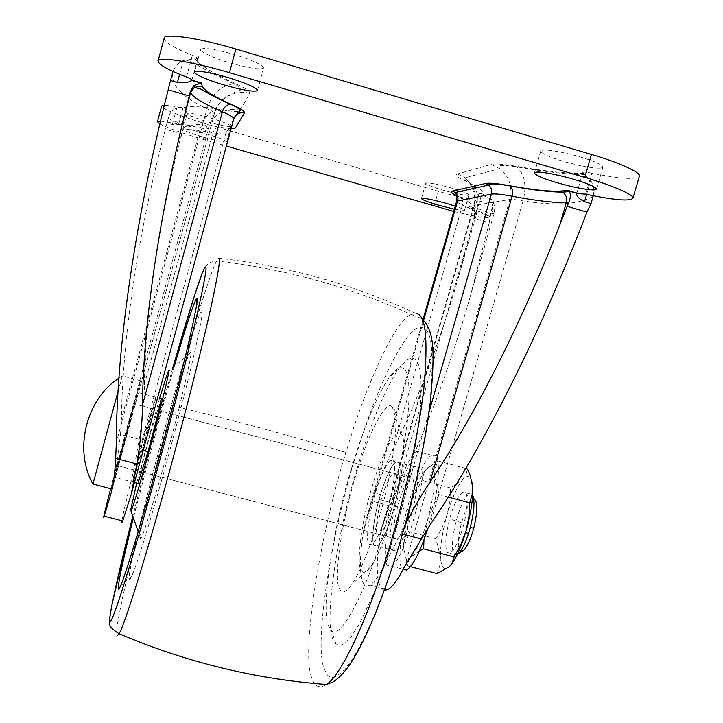 <?xml version="1.0" encoding="UTF-8"?>
<svg xmlns="http://www.w3.org/2000/svg" width="723" height="723" viewBox="0 0 723 723"><rect width="100%" height="100%" fill="white"/><g stroke="black" fill="none" stroke-linecap="round" stroke-linejoin="round"><path stroke-width="0.54" stroke-dasharray="3.62 2.71" d="M161.491 480.687C171.496 444.979 183.217 400.434 191.559 365.422C199.611 330.89 202.964 313.258 201.618 312.526L200.605 313.276C197.081 317.542 180.361 371.794 166.525 422.313C150.122 480.894 129.453 565.422 129.363 576.15C128.956 580.388 129.76 580.352 131.776 576.059C136.114 566.977 149.046 525.359 161.491 480.687M174.144 366.76L159.494 418.563L133.393 517.876M139.873 537.795L140.714 538.96C142.928 536.448 153.701 502.096 163.75 465.657C177.912 415.454 193.538 349.471 190.881 351.712L189.236 353.791C185.847 360.876 175.427 395.038 166.597 427.112C154.577 469.896 139.503 531.721 139.873 537.795M159.566 398.283L136.683 483.081M161.283 398.21L150.474 433.276C144.934 453.194 137.966 480.994 137.966 483.416M155.788 396.728L145.133 431.857C139.485 452.255 132.345 480.488 132.454 482.178L142.314 450.167C148.522 427.935 156.394 396.701 155.788 396.728L144.537 434.017C138.97 454.243 132.363 480.524 132.454 482.178L142.241 450.429C148.459 428.17 156.394 396.701 155.788 396.728M390.104 512.743C395.282 497.243 398.129 474.306 394.93 473.393L393.276 473.303C389.733 476.141 385.983 484.049 382.024 496.999C377.397 511.577 374.776 532.49 377.578 534.234L379.439 534.532C382.675 532.128 386.227 524.862 390.104 512.743M152.589 408.423L144.853 433.908L135.626 470.565L142.811 447.203L152.589 408.423M391.595 516.168C398.798 494.649 402.666 462.955 398.201 461.943L395.969 461.861C391.08 465.811 385.919 476.692 380.488 494.505C374.189 514.351 370.547 542.982 374.333 545.594L376.954 546.082C381.373 542.792 386.254 532.824 391.595 516.168L386.136 514.722C393.321 493.185 397.27 461.509 392.887 460.515L390.7 460.452C385.883 464.41 380.759 475.309 375.336 493.131C369.046 512.996 365.323 541.617 369.037 544.211L371.604 544.681C375.969 541.373 380.813 531.387 386.136 514.722M389.607 522.919C401.337 487.799 407.862 436.222 400.885 434.044L400.524 433.746C395.653 427.664 380.795 455.978 371.929 487.474C361.889 519.268 355.653 565.621 361.482 570.7C363.326 573.845 366.48 572.453 370.944 566.534C377.261 557.008 383.488 542.467 389.607 522.919M391.866 406.588C385.567 399.421 366.398 437.686 354.812 478.96C341.771 520.659 332.878 581.852 339.882 589.444C342.069 593.899 346.028 592.273 351.785 584.555C360 572.02 368.242 552.48 376.52 525.928C392.381 478.039 401.428 408.631 392.336 406.941L391.866 406.588M351.224 469.471C333.077 526.995 319.756 613.999 329.173 627.139L331.351 630.221C338.97 641.988 365.106 594.966 383.127 532.996C394.451 495.617 402.539 458.445 407.374 421.482C410.583 387.944 409.064 370.14 402.81 368.097C399.575 366.534 395.147 369.543 389.525 377.117C377.677 393.077 361.97 432.743 351.224 469.471M356.99 468.992C337.37 531.007 323.109 625.241 333.529 640.352L335.96 643.859L338.201 645.115L340.876 645.115L343.976 643.714L351.396 636.321L360.181 622.593L374.722 591.45L384.356 565.82L393.222 538.59C404.663 501.138 415.508 453.204 419.548 416.367C422.774 379.801 420.831 360.56 413.719 358.626C410.04 357.081 405.088 360.479 398.843 368.82C385.711 386.398 368.613 429.354 356.99 468.992M123.615 445.495L114.397 477.442L126.977 429.345L137.677 391.866L123.615 445.495M374.333 545.594C370.971 543.1 373.448 519.042 379.078 499.466C384.69 479.439 390.321 466.904 395.969 461.861L398.201 461.943C401.744 463.082 400.162 485.305 394.496 506.01C390.086 523.795 381.482 544.338 376.954 546.082L374.333 545.594M391.712 550.158C388.115 547.6 390.357 523.506 395.996 503.967C401.608 483.958 407.365 471.477 413.258 466.516L415.617 466.624C419.376 467.826 418.057 490.095 412.399 510.763C408.016 528.531 399.25 549.001 394.487 550.682L391.712 550.158M226.444 141.952L226.615 141.789C225.567 140.262 218.527 137.533 205.477 133.628C192.942 130.104 185.422 128.567 182.91 129.028L182.811 129.155C183.949 130.718 191.017 133.448 204.022 137.334C216.132 140.75 223.606 142.286 226.444 141.952M230.7 126.371L230.872 126.182C229.869 124.51 222.847 121.699 209.797 117.759C197.252 114.234 189.706 112.761 187.158 113.348L187.049 113.493C188.152 115.201 195.201 118.021 208.206 121.943C220.325 125.359 227.826 126.832 230.7 126.371M454.406 209.209L464.518 210.312C464.564 209.643 461.482 208.251 455.282 206.127M467.971 195.337L468.884 195.002C468.124 193.601 462.386 191.297 451.658 188.107C439.367 184.654 430.989 182.928 426.507 182.928L425.766 183.253C426.597 184.681 432.363 186.986 443.063 190.167C454.921 193.511 463.226 195.237 467.971 195.337M263.271 68.378L263.606 67.935C262.422 64.736 252.499 60.217 233.845 54.388C215.671 49.263 204.663 47.519 200.822 49.155L200.651 49.453C198.807 51.306 215.228 58.708 230.565 63.037C247.862 67.944 258.762 69.724 263.271 68.378M600.705 168.161L602.955 167.221C602.205 164.754 594.767 161.365 580.65 157.072C566.805 152.797 546.498 149.128 542.503 150.212L540.723 151.098C541.59 153.628 549.064 157.018 563.154 161.283C579.918 166.028 592.435 168.323 600.705 168.161M225.007 110.276C213.936 107.637 205.757 113.547 200.497 128.007C178.617 123.262 167.98 119.72 168.595 117.37L168.938 116.204C170.402 112.264 173.041 109.435 176.864 107.718L185.811 107.42C189.444 105.648 202.512 106.606 225.007 110.276C234.08 111.758 239.123 111.839 240.126 110.52L249.715 93.556C250.556 91.785 246.317 88.721 236.999 84.356C213.032 73.348 199.141 64.826 195.327 58.798L183.335 60.542C178.4 62.738 174.957 66.38 173.014 71.46M172.508 73.041C171.08 85.441 182.576 97.352 207.004 108.775C212.11 110.981 214.595 112.517 214.46 113.394L208.468 128.369C208.079 129.01 205.422 128.884 200.497 128.007L121.392 419.177C122.585 334.559 139.575 225.721 165.395 129.155L181.554 133.827L182.765 130.483C185.196 128.83 195.264 129.571 212.978 132.725C220.759 134.126 225.025 134.342 225.775 133.393L233.773 118.915M593.285 195.752C594.559 190.276 593.691 185.196 590.691 180.515L583.353 173.24C569.381 173.872 546.669 171.496 515.21 166.127C502.747 164.058 494.722 163.488 491.152 164.419L457.388 173.972C454.857 174.812 456.692 176.719 462.91 179.684C478.283 187.004 484.645 191.649 481.979 193.637L489.878 198.771C492.318 202.512 492.969 206.588 491.821 210.971L494.125 213.14C493.773 214.433 488.115 212.788 477.153 208.215L473.637 205.847L474.333 205.486L509.878 199.485C511.947 199.177 516.367 199.656 523.136 200.913C555.065 206.019 578.391 204.519 593.095 196.43M231.098 128.703L220.361 127.338C203.696 124.455 194.162 123.823 191.731 125.459L190.068 126.652C186.778 125.151 184.184 126.552 182.268 130.854M456.683 201.202C456.556 201.988 458.472 203.262 462.431 205.016C472.209 209.381 476.891 212.435 476.466 214.18L474.505 215.391L474.424 212.58L473.294 210.276L471.902 208.875L468.025 207.194L470.411 206.245C473.646 204.898 469.561 201.609 458.156 196.385L456.457 195.599M160.524 121.121L182.991 124.6L172.345 124.446L167.085 122.928L165.395 129.155M474.505 215.391L473.836 218.31L489.263 222.765L490.239 216.493L485.223 215.038L474.451 209.29L477.017 210.619L481.5 194.939C489.724 198.084 493.854 200.334 493.881 201.69C494.234 204.717 464.582 198.997 438.337 191.306L207.329 124.239C183.172 117.325 159.774 108.079 161.663 106.01M181.554 133.827L178.093 147.763L182.765 130.483C184.383 126.335 187.374 124.663 191.731 125.459M121.925 520.759C122.946 514.071 126.796 497.704 133.457 471.64L139.187 439.304C142.422 419.241 144.166 400.967 144.419 384.5C145.242 315.481 157.994 227.862 178.093 147.763M121.392 419.177L120.533 434.351L116.313 467.13L208.468 128.369C210.809 115.644 228.125 105.883 240.126 110.52M110.655 488.712L116.313 467.13M404.943 525.377L386.109 562.096C379.946 574.704 374.55 582.349 369.932 585.034C360.108 590.89 357.939 566.669 363.326 532.092L366.525 518.02L371.902 501.093C378.246 482.214 385.034 465.63 392.255 451.333C417.496 401.057 439.539 343.127 458.364 277.569L473.836 218.31M489.263 222.765L470.067 297.117C448.893 370.664 424.193 435.761 395.978 492.399L477.153 208.215C480.009 193.267 475.264 183.75 462.91 179.684M384.338 590.32C376.837 587.266 375.336 569.308 379.855 536.448L381.834 527.474L389.869 505.865L395.978 492.399M164.139 38.346C164.528 42.277 173.936 47.926 192.354 55.282C195.843 56.674 197.641 57.732 197.75 58.473L195.327 58.798M585.675 194.171L591.785 173.159C620.072 178.879 635.924 179.919 639.331 176.295M453.773 211.423C475.761 216.764 487.664 218.626 489.498 217.027C489.426 215.816 485.269 213.674 477.017 210.619M159.864 123.931C167.944 128.116 182.395 133.267 203.217 139.376L226.353 146.064M178.617 124.166L182.973 108.07C174.469 106.218 168.269 105.278 164.356 105.242M182.973 108.07L187.374 108.486L185.811 107.42M167.085 122.928L168.622 117.243M591.785 173.159C586.489 172.083 583.497 171.866 582.792 172.508L583.353 173.24M490.239 216.493L491.821 210.971M481.979 193.637L478.951 193.538L481.5 194.939M457.252 554.577L454.315 554.424C451.269 549.399 451.893 538.183 456.204 520.768C460.316 506.208 464.817 497.216 469.706 493.791L471.586 493.854L472.652 495.002M461.654 531.568C457.65 543.651 453.728 550.818 449.896 553.077L447.582 552.652C444.6 547.609 445.287 536.358 449.634 518.879C453.746 504.374 458.192 495.418 463 491.992L465.052 492.182C469.028 493.303 467.013 516.231 461.654 531.568L465.558 532.607M461.446 551.604L460.108 551.089C457.469 546.95 457.948 537.514 461.536 522.792C466.118 507.23 470.537 499.503 474.794 499.62L474.975 499.738M461.536 522.792L449.634 518.879M409.959 510.122C405.766 525.621 401.428 535.291 396.936 539.141L394.957 538.807C392.589 533.908 393.61 522.693 398.039 505.169C402.133 490.601 406.317 481.527 410.583 477.939L412.345 478.057C414.939 481.807 414.143 492.49 409.959 510.122M126.38 434.803L117.56 465.811L134.496 403.57L126.38 434.803M111.27 488.875L126.227 431.604L140.533 380.768L126.661 434.857L113.529 482.205M140.533 380.768L122.341 375.861L92.924 484.274M122.341 375.861L118.021 391.505M415.716 511.622C409.715 535.96 397.749 563.832 391.27 566.109L387.383 565.269C382.575 561.437 385.73 528.703 393.321 502.386C399.195 479.738 410.583 453.529 416.873 451.297L419.982 451.369C425.205 452.661 423.533 483.063 415.716 511.622M406.534 570.095L402.449 569.2C397.37 565.305 400.244 532.535 407.844 506.254C413.701 483.624 425.278 457.496 431.839 455.345L435.092 455.454C440.578 456.819 439.223 487.266 431.414 515.797L427.899 528.161M450.465 565.531L449.57 566.471C444.166 571.17 441.147 568.016 440.524 556.999L435.96 538.789L442.431 526.959L447.166 514.451C452.038 498.039 457.261 486.434 462.847 479.647C466.208 475.861 468.865 475.535 470.827 478.671L471.983 481.907M437.198 573.646L439.792 565.594L440.524 556.999C440.307 545.223 442.521 531.044 447.166 514.451L449.823 501.274L450.601 487.98L462.847 479.647L466.091 474.496L467.447 468.884M435.96 538.789L407.338 531.233L404.546 538.87L403.551 547.284L407.718 565.946L408.594 561.048L410.899 557.108L419.557 550.772M410.492 566.669L407.718 565.946M423.949 539.855L428.486 516.8L433.24 505.395L439.232 494.677L434.442 476.43L435.237 468.26L437.885 460.903L425.802 469.688L424.518 471.468L421.943 480.298L414.686 493.854L411.26 502.91L408.956 512.2L407.338 531.233M448.296 497.099L439.232 494.677M465.775 468.432L437.885 460.903M450.601 487.98L421.943 480.298M411.45 556.484C408.893 559.25 406.868 559.575 405.377 557.451L403.551 547.284C403.687 535.571 406.073 521.391 410.709 504.753C414.939 490.212 419.485 479.186 424.347 471.649L425.802 469.688C430.908 463.823 433.782 466.064 434.442 476.43C434.622 488.043 432.227 502.801 427.266 520.714C422.015 538.328 416.746 550.248 411.45 556.484M150.474 433.276L145.133 431.857M143.235 450.411L142.314 450.167M380.488 494.505L375.336 493.131M172.77 367.944C159.358 414.803 146.037 464.202 132.797 516.15L150.547 448.224L172.761 367.953M202.422 272.86C206.886 262.829 209.534 262.142 216.584 260.994C284.627 268.866 349.462 286.67 411.089 314.415L416.159 313.565C354.288 284.754 288.477 266.281 218.726 258.174L216.584 260.994C210.402 272.002 189.209 340.66 171.27 405.567C148.54 486.037 118.084 609.408 116.792 629.968L116.864 635.96M395.734 555.508C410.718 508.025 424.772 447.401 430.176 399.819C434.351 353.005 431.803 328.974 422.512 327.736C409.805 320.84 378.924 380.47 358.292 448.323C332.878 523.958 312.237 647.492 324.989 670.348C329.308 682.476 338.319 678.924 352.002 659.71C366.697 635.924 381.274 601.193 395.734 555.508M421.753 318.635L411.089 314.415C396.105 319.729 368.106 379.982 348.875 442.964L345.937 452.49C320.678 531.197 300.108 655.436 312.3 679.042C314.93 686.904 319.647 688.721 326.462 684.482M171.27 405.567C229.896 419.268 288.116 434.903 345.937 452.49M379.078 499.466L395.996 503.967M394.496 506.01L412.399 510.763M236.999 84.356L234.351 84.076C221.337 85.016 212.219 93.249 207.004 108.775L116.376 442.286M249.715 93.556C236.358 88.369 217.063 99.232 214.442 113.43L112.092 489.543M457.388 173.972L465.07 177.777L472.49 186.516M473.393 188.477C475.626 194.478 475.933 200.144 474.333 205.486L379.855 536.448M491.152 164.419L499.665 168.658C505.305 172.933 508.911 178.662 510.465 185.847M510.555 186.308L509.878 199.485L404.428 566.886M515.21 166.127L516.629 166.896C524.681 173.963 526.85 185.305 523.136 200.913L429.814 525.296M130.917 495.445L233.981 118.229M133.457 471.64L225.775 133.393C227.501 128.965 230.7 127.167 235.355 127.989M144.419 384.5L212.978 132.725C214.532 128.342 216.999 126.543 220.361 127.338M470.483 231.956L475.571 213.149L473.999 208.622L470.411 206.245M392.255 451.333L462.431 205.016C463.298 200.524 461.87 197.65 458.156 196.385M190.068 126.652L182.991 124.6M474.812 209.164L468.025 207.194M139.187 439.304L120.533 434.351M389.869 505.865L371.902 501.093M402.503 534.026L400.913 533.61M186.471 77.054L192.354 55.282M434.134 206.136L438.337 191.306M203.217 139.376L207.329 124.239M363.326 532.092L423.615 320.271M386.109 562.096L429.037 412.065M172.345 124.446L176.864 107.718M179.611 74.324L183.335 60.542M586.66 194.379L590.691 180.515M485.223 215.038L489.878 198.771M200.605 313.276L196.972 302.576M131.776 576.059L120.569 585.964M140.714 538.96L138.183 531.658M189.236 353.791L167.817 372.2M160.84 398.626L137.415 392.327M134.478 482.494L114.605 477.288M393.276 473.303L152.3 408.712M379.439 534.532L135.906 470.447M413.258 466.516L390.7 460.452M394.487 550.682L371.604 544.681M400.885 434.044L392.336 406.941M370.944 566.534L351.785 584.555M335.96 643.859L331.351 630.221M398.843 368.82L389.525 377.117M226.615 141.789L230.872 126.182M187.049 113.493L182.811 129.155M464.518 210.312L468.884 195.002M425.766 183.253L421.446 198.545M257.451 90.429L263.606 67.935M200.651 49.453L194.532 72.056M596.574 189.146L602.955 167.221M540.723 151.098L534.442 172.914M185.178 59.846L192.309 62.115L207.899 71.098L234.351 84.076C238.789 86.209 241.021 87.962 241.057 89.345C241.301 89.869 239.259 90.818 234.939 92.192L226.046 96.783C220.343 101.265 216.484 106.805 214.46 113.394L111.966 490.013M168.947 116.204L168.576 117.361M489.037 197.677C493.936 201.509 495.626 206.661 494.125 213.14L470.067 297.117M585.278 174.641C570.022 174.713 547.139 172.137 516.629 166.896C508.305 165.522 502.612 165.169 499.575 165.865L498.734 166.579L499.665 168.658L465.07 177.777L469.616 183.163C468.865 180.75 477.551 195.526 473.637 205.847L381.834 527.474M471.902 208.875L473.637 208.215C476.213 209.76 477.153 211.749 476.466 214.18L458.364 277.569M384.853 588.902L369.932 585.034M489.498 217.027L493.881 201.69M422.973 319.656L366.525 518.02M182.991 124.663L187.374 108.486M168.567 117.361L166.471 125.124M191.902 80.063L197.75 58.473M576.701 193.502L582.792 172.508M474.451 209.29L478.951 193.538M456.674 554.857L449.896 553.077M469.706 493.791L463 491.992M474.794 499.62L471.586 493.854M396.936 539.141L117.713 465.666M410.583 477.939L134.306 403.886M391.27 566.109L403.226 569.227M431.839 455.345L416.873 451.297M470.827 478.671L470.013 475.047M118.888 378.156L122.341 375.843M407.013 564.067L405.377 557.451"/><path stroke-width="1.08" d="M133.393 517.876C124.464 554.071 119.476 576.656 118.418 585.648C117.822 590.393 118.536 590.501 120.569 585.964C124.925 576.412 138.807 530.989 152.445 481.88C163.38 442.666 176.331 393.664 185.594 355.472C194.541 317.885 198.337 298.915 196.981 298.572L195.951 299.584C192.598 306.145 185.332 328.54 174.144 366.76M136.683 483.081L130.556 510.646L131.053 511.125C132.544 508.649 140.316 482.792 147.691 455.924C157.994 418.997 170.122 369.923 168.748 370.89L167.817 372.2L159.566 398.283M137.966 483.416L147.98 451.667C154.207 429.453 161.988 398.201 161.283 398.21M455.282 206.127L447.239 203.633C434.966 200.19 426.606 198.4 422.169 198.274L421.446 198.545C422.295 199.855 428.079 202.088 438.789 205.251L454.406 209.209M257.126 90.818L257.451 90.429C256.186 87.519 246.227 83.181 227.573 77.424C209.417 72.309 198.454 70.438 194.695 71.794L194.532 72.056C192.752 73.665 209.236 80.777 224.555 85.097C241.834 89.986 252.698 91.893 257.126 90.818M594.378 189.932L596.574 189.146C595.752 186.914 588.296 183.66 574.179 179.412C560.343 175.183 540.108 171.306 536.186 172.173L534.442 172.914C535.372 175.21 542.883 178.473 556.972 182.693C573.71 187.429 586.181 189.842 594.378 189.932M173.014 71.46L170.501 80.506L177.397 82.521C184.528 83.109 189.254 82.395 191.595 80.37L191.902 80.063C191.902 79.476 190.095 78.473 186.471 77.054C168.007 69.923 158.527 64.591 158.03 61.057L164.139 38.346C163.018 32.851 199.358 37.967 235.879 49.037L591.45 154.478C619.53 162.594 641.916 172.996 639.331 176.295L632.878 198.328C635.345 195.427 612.86 185.459 584.799 177.379L229.444 72.68C192.933 61.708 156.774 56.087 158.03 61.057M632.878 198.328C629.616 201.482 613.881 200.099 585.675 194.171L576.701 193.502C576.33 196.069 578.942 198.807 584.527 201.717L591.007 203.615L593.285 195.752M121.925 520.759C121.645 522.819 121.916 522.892 122.729 520.967L131.351 493.926L136.864 463.994C140.407 442.847 142.286 423.172 142.512 404.961L222.395 111.794C223.949 107.14 226.679 104.645 230.583 104.311C236.81 106.995 240 109.173 240.172 110.836C238.888 111.261 236.755 113.954 233.773 118.915C234.008 117.569 230.212 115.192 222.395 111.794C203.425 103.615 192.824 97.262 190.61 92.725L190.23 91.722L193.737 85.63L201.247 82.883L202.232 86.091C204.058 90.483 213.827 96.593 231.532 104.41C240.886 108.595 245.169 111.459 244.392 113.023L235.355 127.989L231.098 128.703M568.224 190.511L569.29 191.658C570.872 193.71 570.718 197.298 568.847 202.413L566.326 202.539C554.767 202.937 536.674 200.84 512.047 196.24C501.364 194.279 494.478 193.565 491.396 194.098L456.683 201.202C456.999 197.054 456.511 194.162 455.201 192.535L452.517 191.098L485.702 183.479C489.218 182.747 497.189 183.479 509.598 185.694C532.779 189.887 549.733 191.676 560.47 191.071L568.224 190.511L577.09 193.104M190.23 91.722L189.236 95.951L168.206 89.815L170.501 80.506M591.007 203.615L586.94 212.092L567.139 206.308L568.847 202.413M142.512 404.961C143.064 329.308 157.37 225.079 184.356 115.825L189.236 95.951M168.206 89.815C133.981 224.22 116.367 352.273 116.376 442.286L115.653 458.4C115.093 470.574 113.863 481.102 111.966 490.013L104.266 516.186C102.576 520.931 104.699 511.776 110.655 488.712M384.338 590.32L387.682 589.634C392.526 587.013 398.111 579.43 404.428 566.886L429.814 525.296C480.94 450.845 538.762 337.867 586.94 212.092M567.139 206.308L559.846 224.889L566.326 202.539C567.356 198.364 566.145 194.894 562.693 192.119L560.47 191.071M404.943 525.377C412.996 509.335 421.346 494.894 429.995 482.042C472.58 419.232 519.864 327.058 559.846 224.889M226.353 146.064L453.773 211.423M160.524 121.121L157.433 121.717L159.864 123.931M164.356 105.242L161.663 106.01L157.433 121.717M472.652 495.002C475.002 500.894 474.207 511.712 470.275 527.474L468.531 533.393C465.576 542.539 462.377 549.128 458.951 553.14L457.252 554.577M474.975 499.738C477.831 503.398 477.415 512.878 473.746 528.197C471.089 538.011 467.871 545.269 464.103 549.968L461.446 551.604M113.529 482.205L111.487 488.929L92.951 484.067C73.556 449.805 86.091 399.476 118.888 378.156M118.021 391.505L92.951 484.067M427.899 528.161C420.406 551.55 413.285 565.531 406.534 570.095L403.226 569.227M471.983 481.907L472.643 486.687C473.204 498.373 470.998 513.14 466.028 530.989C462.124 544.311 457.767 554.722 452.969 562.223L450.465 565.531M465.775 468.432L467.447 468.884L470.013 475.047L472.643 486.687L472.345 493.89L469.715 502.828L468.875 516.972L466.028 530.989L460.976 544.302L454.071 556.891L452.227 563.045L449.57 566.471L437.198 573.646L410.492 566.669M419.557 550.772L423.642 548.884L423.949 539.855M454.071 556.891L423.642 548.884M469.715 502.828L448.296 497.099M147.98 451.667L143.235 450.411M116.864 635.96L119.078 633.782C112.39 629.408 109.309 626.217 109.86 624.22L109.444 621.69C109.444 620.741 109.372 618.617 112.101 604.085L132.797 516.141C119.593 568.567 112.011 601.916 110.05 616.213C109.553 619.954 109.625 621.726 110.267 621.545C112.146 620.686 118.653 601.997 129.815 565.458C141.446 526.642 153.43 484.211 165.766 438.147C178.662 389.95 189.218 348.188 197.442 312.869C204.492 281.627 207.212 266.362 205.603 267.076C204.003 264.618 189.543 309.001 172.77 367.944L194.55 295.346L202.422 272.86M421.753 318.635C435.101 331.432 434.55 352.661 430.664 399.186C425.549 444.41 411.622 506.172 395.797 556.33C381.292 601.699 367.275 635.743 353.737 658.472C346.498 670.23 339.494 678.111 332.725 682.096L326.462 684.482C255.373 679.15 186.245 662.25 119.078 633.782C125.775 623.253 155.264 525.63 177.722 440.786C190.619 392.58 203.615 340.533 211.143 306.453C218.31 273.204 220.84 257.108 218.726 258.174M326.462 684.482C340.858 675.969 366.995 620.406 386.507 556.791C402.566 505.702 417.767 440.388 423.732 389.534C428.387 339.638 425.865 314.315 416.159 313.565M472.49 186.516L473.393 188.477M510.465 185.847L510.555 186.308M184.356 115.825L190.61 92.725L194.351 87.402L202.232 86.091M193.737 85.63L194.351 87.402L201.256 89.272C200.506 88.73 212.842 96.728 230.583 104.311L231.532 104.41M233.981 118.229C236.204 113.791 239.674 112.056 244.392 113.023M456.457 195.599C451.55 193.195 450.239 191.694 452.517 191.098M423.615 320.271L457.659 200.651C458.463 197.614 457.641 194.903 455.201 192.535L488.685 185.07L485.702 183.479M429.037 412.065L491.396 194.098C492.291 190.718 491.387 187.709 488.685 185.07L489.209 184.347C492.327 183.443 499.295 183.985 510.104 185.965L509.598 185.694M429.995 482.042L512.047 196.24C513.176 191.45 512.535 188.025 510.104 185.965L524.392 188.405C540.885 190.917 553.646 192.155 562.693 192.119L569.29 191.658M191.866 80.136L201.247 82.883M136.864 463.994L115.653 458.4M421.247 538.969L402.503 534.026M229.444 72.68L235.879 49.037M584.799 177.379L591.45 154.478M111.839 490.456L112.092 489.543M177.397 82.521L179.611 74.324M584.527 201.717L586.66 194.379M465.558 532.607L468.531 533.393M473.746 528.197L470.275 527.474M196.972 302.576L195.951 299.584M138.183 531.658L131.053 511.125M138.373 483.524L134.478 482.494M191.595 80.37L200.072 82.856M568.766 190.971L576.782 193.321M104.266 516.186L122.729 520.967M387.682 589.634L384.853 588.902M233.773 118.915L131.351 493.926M456.683 201.202L422.973 319.656M458.951 553.14L464.103 549.968M452.969 562.223L452.227 563.045"/></g></svg>
